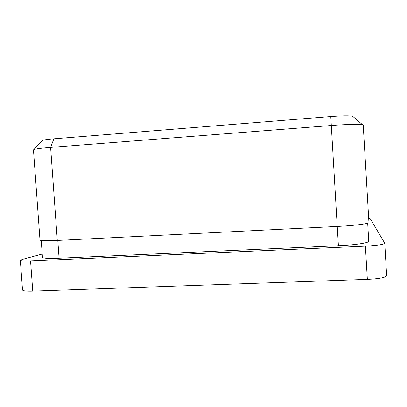 <?xml version="1.0" encoding="UTF-8"?>
<svg xmlns="http://www.w3.org/2000/svg" width="407" height="407" viewBox="0 0 407 407"><rect width="100%" height="100%" fill="white"/><g stroke="black" fill="none" stroke-linecap="round" stroke-linejoin="round"><path stroke-width="0.61" d="M42.216 254.039L22.431 259.371L20.35 260.363C20.66 261.019 24.069 261.218 30.571 260.963L365.394 246.143C377.314 245.482 383.77 244.515 384.768 243.228L370.38 218.93L368.706 218.605M367.689 223.189L368.747 241.239C369.302 242.826 354.879 245.019 338.4 245.721L59.086 258.211C48.509 258.623 42.964 258.313 42.45 257.28L41.239 240.491M20.35 260.363L22.517 289.967C22.853 290.919 26.267 291.305 32.764 291.127L367.348 279.355C379.253 278.749 385.683 277.538 386.65 275.712L384.768 243.228M353.067 116.611L352.604 116.249C349.521 115.598 342.246 115.7 330.779 116.55L53.887 138.823L50.626 147.405C41.402 148.148 35.821 148.87 33.888 149.578L33.471 149.908L39.993 240.028C40.502 240.807 46.266 240.944 57.295 240.44L337.23 226.429C354.426 225.6 369.49 223.662 368.935 222.461L363.237 125.208L362.657 124.852C360.159 124.069 346.174 124.344 331.186 125.529L50.626 147.405L57.295 240.44M53.887 138.823C47.533 139.352 43.646 139.901 42.226 140.476L41.911 140.817M30.571 260.963L32.764 291.127M365.394 246.143L367.348 279.355M57.814 240.415L59.086 258.211M337.245 226.429L338.4 245.721M330.779 116.55L337.23 226.429M42.226 140.476L33.888 149.578M352.604 116.249L362.657 124.852"/></g></svg>
